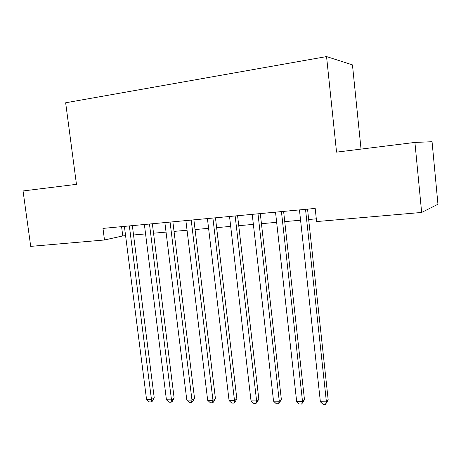 <?xml version="1.0" encoding="UTF-8"?>
<svg xmlns="http://www.w3.org/2000/svg" width="461" height="461" viewBox="0 0 461 461"><rect width="100%" height="100%" fill="white"/><g stroke="black" fill="none" stroke-linecap="round" stroke-linejoin="round"><path stroke-width="0.69" d="M361.038 149.105L352.458 64.88L326.555 56.582L65.652 102.78L76.457 184.342L23.05 190.958L30.708 246.381L104.486 239.979L122.77 235.923L125.588 235.675M432.055 141.723L437.95 204.258L421.648 212.446L414.917 142.432L432.055 141.723M421.648 212.446L316.598 221.568L315.186 208.424L102.982 228.402L104.486 239.979M326.555 56.582L336.542 152.136L414.917 142.432M133.54 234.972L145.572 233.911M153.542 233.203L166.052 232.102M174.045 231.393L187.051 230.246M195.066 229.538L208.591 228.345M216.624 227.636L230.69 226.391M238.74 225.683L253.371 224.386M261.439 223.677L276.658 222.329M284.742 221.614L300.572 220.22M308.668 219.505L316.304 218.831M121.577 226.651L122.77 235.923M305.528 209.334L326.405 401.848L320.378 401.773L299.448 209.905M307.55 209.144L328.192 399.929L326.405 401.848L325.478 404.418L323.075 404.383L320.378 401.773M328.192 399.929L325.478 404.418M281.44 211.599L302.531 401.543L296.659 401.468L275.517 212.158M283.607 211.397L304.467 399.647L302.531 401.543L301.696 404.078L299.356 404.043L296.659 401.468M304.467 399.647L301.696 404.078M257.987 213.806L279.274 401.243L273.552 401.168L252.225 214.353M260.298 213.593L281.348 399.376L279.274 401.243L278.53 403.75L276.248 403.715L273.552 401.168M281.348 399.376L279.366 402.995L278.53 403.75M235.15 215.961L256.61 400.949L251.032 400.88L229.532 216.486M237.588 215.731L258.817 399.111L256.61 400.949L255.953 403.427L253.729 403.392L251.032 400.88M258.817 399.111L256.84 402.683L255.953 403.427M212.901 218.053L234.522 400.667L229.082 400.597L207.427 218.566M215.466 217.811L236.85 398.851L234.522 400.667L233.946 403.11L231.779 403.081L229.082 400.597M236.85 398.851L234.88 402.378L233.946 403.11M191.217 220.093L212.982 400.39L207.68 400.321L185.881 220.594M193.897 219.839L215.431 398.598L212.982 400.39L212.486 402.805L210.372 402.776L207.68 400.321M215.431 398.598L213.472 402.084L212.486 402.805M170.074 222.087L191.978 400.119L186.803 400.056L164.871 222.577M172.869 221.822L194.53 398.35L191.978 400.119L191.557 402.505L189.488 402.476L186.803 400.056M194.53 398.35L192.583 401.79L191.557 402.505M149.462 224.023L171.48 399.86L166.433 399.791L144.385 224.501M152.361 223.752L174.143 398.114L171.48 399.86L171.129 402.217L169.118 402.188L166.433 399.791M174.143 398.114L172.201 401.508L171.129 402.217M129.351 225.919L151.479 399.601L146.552 399.537L124.401 226.386M132.353 225.636L154.239 397.878L151.479 399.601L151.196 401.929L149.231 401.906L146.552 399.537M154.239 397.878L152.303 401.237L151.196 401.929"/></g></svg>
